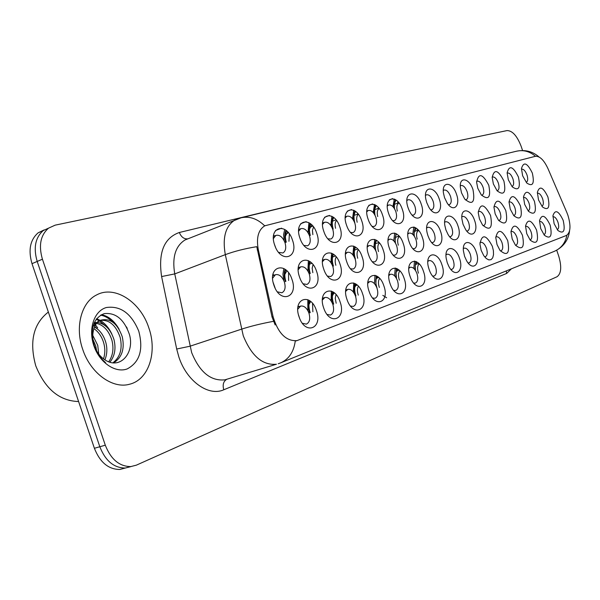 <?xml version="1.0" encoding="UTF-8"?>
<svg xmlns="http://www.w3.org/2000/svg" width="600" height="600" viewBox="0 0 600 600"><rect width="100%" height="100%" fill="white"/><g stroke="black" fill="none" stroke-linecap="round" stroke-linejoin="round"><path stroke-width="0.9" d="M368.048 219C362.04 202.282 377.325 198.413 382.507 214.958C388.53 231.278 373.493 235.882 368.048 219M372.195 226.425L374.332 226.425C376.68 224.978 377.183 221.895 375.825 217.185C373.74 212.1 371.197 209.88 368.205 210.517L366.81 211.815M346.493 225.03C340.327 207.877 356.392 203.812 361.695 220.778C367.868 237.502 352.065 242.347 346.493 225.03M350.647 232.478L353.197 232.56C355.657 231.045 356.205 227.88 354.825 223.065C352.665 217.837 350.01 215.572 346.86 216.27L345.248 217.89M323.805 231.368C317.475 213.772 334.388 209.498 339.803 226.897C346.155 244.042 329.52 249.142 323.805 231.368M327.945 238.815L330.968 239.017C333.555 237.428 334.14 234.173 332.737 229.252C330.502 223.868 327.728 221.558 324.405 222.33L322.56 224.34M388.56 213.27C382.702 196.95 397.26 193.275 402.33 209.423C408.202 225.353 393.877 229.74 388.56 213.27M392.678 220.642L394.455 220.583C396.697 219.195 397.155 216.195 395.827 211.59C393.81 206.64 391.373 204.458 388.515 205.035L387.322 206.07M408.097 207.81L408.06 207.69C402.45 191.805 416.287 188.445 421.23 204.135C426.607 218.647 414.63 224.138 408.743 209.498L408.097 207.81M412.17 215.115L413.64 215.01C415.785 213.683 416.205 210.757 414.9 206.25C412.935 201.428 410.595 199.282 407.88 199.815L406.868 200.625M299.903 238.05C293.4 219.975 311.22 215.468 316.763 233.333C323.288 250.928 305.76 256.305 299.903 238.05M303.983 245.438L307.567 245.805C310.275 244.147 310.92 240.795 309.487 235.755C307.17 230.212 304.26 227.858 300.757 228.705L298.657 231.195M426.735 202.597L425.88 199.403C422.903 185.595 435.06 185.587 439.275 199.095C443.925 211.597 435.143 218.498 428.745 207.007L426.735 202.597M430.74 209.82L431.947 209.7C433.995 208.417 434.377 205.575 433.095 201.157C431.19 196.455 428.947 194.347 426.353 194.835L425.505 195.465M444.525 197.625L443.452 193.065C441.57 180.623 452.632 181.875 456.51 194.28C460.785 205.785 453.502 212.962 447.21 203.093L444.525 197.625M448.463 204.75L449.43 204.623C451.395 203.392 451.748 200.61 450.487 196.29C448.635 191.7 446.467 189.63 443.993 190.08L443.303 190.553M461.535 192.877L460.365 187.417C459.18 176.078 469.365 178.087 472.995 189.675C475.26 202.5 472.485 205.605 464.678 198.99L461.535 192.877M465.397 199.89L466.155 199.763C468.037 198.577 468.353 195.87 467.115 191.632C465.315 187.155 463.23 185.123 460.86 185.535L460.312 185.88M477.803 188.325L476.603 182.235C478.59 172.583 482.647 173.587 488.775 185.257C491.077 197.423 488.58 200.625 481.283 194.873L477.803 188.325M481.582 195.233L482.16 195.112C483.967 193.972 484.252 191.325 483.037 187.178C481.283 182.805 479.272 180.803 477 181.185L476.588 181.425M493.38 183.975L492.173 177.405C494.272 168.637 498.18 169.845 503.903 181.035C506.22 192.623 503.955 195.877 497.115 190.815L493.38 183.975M497.498 190.665C499.23 189.562 499.493 186.975 498.293 182.91C496.582 178.627 494.64 176.663 492.465 177.015M508.32 179.797L507.112 172.882C509.272 164.865 513.037 166.23 518.408 176.977C520.725 188.055 518.67 191.34 512.243 186.84L508.32 179.797M512.205 186.39C513.862 185.325 514.102 182.805 512.925 178.815C511.26 174.63 509.385 172.695 507.293 173.017M522.645 175.792L521.452 168.608C523.635 161.25 527.265 162.743 532.335 173.085C534.638 183.705 532.763 187.005 526.71 182.977L522.645 175.792M526.32 182.295C527.91 181.267 528.127 178.792 526.972 174.885C525.345 170.79 523.53 168.885 521.52 169.185M274.673 245.1C267.99 226.53 286.8 221.775 292.47 240.127C299.19 258.188 280.688 263.865 274.673 245.1M278.655 252.375L282.892 252.968C285.735 251.22 286.433 247.77 284.978 242.618C282.57 236.895 279.517 234.502 275.805 235.44L273.435 238.507M346.718 261.712C340.478 244.343 356.745 239.55 362.115 256.763C368.377 273.683 352.373 279.278 346.718 261.712M350.58 268.785L353.265 269.025C355.957 267.517 356.587 264.218 355.163 259.11C353.077 254.017 350.475 251.76 347.332 252.337L345.465 254.16M409.065 241.642C403.283 225.525 417.315 221.392 422.34 237.375C428.138 253.11 414.33 257.933 409.065 241.642M412.92 248.678L414.48 248.647C416.798 247.32 417.285 244.282 415.935 239.542C414.03 234.825 411.72 232.688 409.013 233.138L407.827 234.067M368.55 254.685C362.468 237.757 377.933 233.197 383.183 249.975C389.28 266.483 374.062 271.808 368.55 254.685M372.435 261.772L374.685 261.892C377.243 260.452 377.827 257.243 376.418 252.263C374.407 247.305 371.903 245.085 368.918 245.618L367.298 247.087M427.905 235.583L427.17 232.98C423.653 218.535 436.185 217.455 440.572 231.502C445.605 245.055 435.3 251.715 429.127 238.53L427.905 235.583M431.715 242.55L432.998 242.483C435.21 241.208 435.653 238.252 434.325 233.618C432.472 229.013 430.252 226.913 427.665 227.333L426.668 228.053M323.737 269.115C317.325 251.288 334.462 246.233 339.945 263.895C346.38 281.25 329.528 287.145 323.737 269.115M327.54 276.127L330.72 276.525C333.562 274.95 334.252 271.553 332.79 266.317C330.645 261.082 327.923 258.78 324.615 259.41L322.47 261.668M299.498 276.915C292.905 258.6 310.98 253.275 316.597 271.41C323.212 289.23 305.438 295.447 299.498 276.915M303.195 283.815L306.96 284.43C309.96 282.788 310.71 279.278 309.225 273.907C307.005 268.522 304.155 266.175 300.668 266.865L298.23 269.647M389.303 248.01C383.377 231.495 398.1 227.153 403.237 243.525C409.178 259.635 394.695 264.697 389.303 248.01M393.188 255.075L395.07 255.105C397.5 253.725 398.033 250.605 396.653 245.752C394.695 240.915 392.295 238.74 389.452 239.228L388.065 240.397M445.875 229.8L444.817 225.375C442.755 212.535 454.02 213.225 457.972 225.9C462.525 238.14 454.26 245.392 447.967 234.33L445.875 229.8M449.64 236.692L450.675 236.603C452.783 235.373 453.188 232.493 451.882 227.962C450.082 223.462 447.945 221.407 445.47 221.79L444.645 222.345M463.043 224.272L461.873 218.782C460.62 207.157 470.94 208.785 474.615 220.545C478.83 231.907 471.862 239.317 465.697 229.68L463.043 224.272M466.748 231.083L467.572 230.978C469.582 229.792 469.95 226.987 468.668 222.562C466.912 218.16 464.85 216.135 462.487 216.487L461.812 216.907M479.467 218.985L478.245 212.767C480.255 202.822 484.35 203.708 490.537 215.423C492.817 228.218 490.147 231.397 482.52 224.962L479.467 218.985M483.097 225.697L483.728 225.6C485.655 224.452 485.993 221.715 484.732 217.388C483.022 213.083 481.035 211.095 478.763 211.425L478.237 211.725M495.18 213.93L493.95 207.188C496.088 198.195 500.033 199.298 505.785 210.517C508.103 222.667 505.688 225.923 498.54 220.298L495.18 213.93M498.743 220.538L499.207 220.447C501.053 219.345 501.353 216.667 500.115 212.43C498.45 208.222 496.522 206.272 494.347 206.572L493.957 206.782M510.24 209.085L509.018 201.96C511.215 193.763 515.018 195.045 520.403 205.808C522.727 217.395 520.537 220.702 513.832 215.722L510.24 209.085M514.043 215.513C515.805 214.44 516.082 211.83 514.868 207.683C513.232 203.565 511.38 201.645 509.287 201.923M524.678 204.435L523.47 197.025C525.697 189.517 529.357 190.935 534.435 201.292C536.752 212.377 534.757 215.708 528.45 211.267L524.678 204.435M528.27 210.772C529.965 209.745 530.213 207.195 529.02 203.13C527.423 199.095 525.623 197.205 523.62 197.46M538.53 199.972L537.352 192.36C539.58 185.445 543.097 186.975 547.905 196.958C550.215 207.593 548.393 210.923 542.445 206.947L538.53 199.972M541.935 206.228C543.555 205.23 543.78 202.733 542.602 198.75C541.05 194.798 539.31 192.938 537.375 193.178M273.9 285.157C267.12 266.325 286.215 260.7 291.96 279.337C298.77 297.638 279.998 304.207 273.9 285.157M277.44 291.862L281.888 292.778C285.053 291.053 285.877 287.43 284.355 281.91C282.067 276.368 279.075 273.975 275.392 274.733L272.632 278.175M323.663 307.897C317.16 289.83 334.538 283.965 340.095 301.89C346.62 319.462 329.535 326.197 323.663 307.897M327.112 314.452L330.428 315.06C333.555 313.515 334.358 309.96 332.843 304.38C330.788 299.31 328.132 297.015 324.855 297.495L322.388 300M346.957 299.385C340.635 281.79 357.112 276.225 362.55 293.685C368.895 310.815 352.688 317.197 346.957 299.385M350.505 306.045L353.31 306.45C356.257 304.972 356.985 301.522 355.5 296.108C353.513 291.157 350.955 288.907 347.843 289.358L345.69 291.382M369.067 291.3C362.903 274.155 378.562 268.875 383.88 285.892C390.053 302.595 374.655 308.663 369.067 291.3M372.668 298.028L375.03 298.275C377.82 296.85 378.48 293.505 377.025 288.24C375.09 283.41 372.638 281.205 369.675 281.625L367.808 283.26M390.075 283.627C384.067 266.91 398.963 261.885 404.168 278.475C410.175 294.78 395.528 300.548 390.075 283.627M393.697 290.37L395.678 290.505C398.317 289.132 398.925 285.892 397.5 280.763C395.61 276.045 393.255 273.885 390.428 274.267L388.822 275.58M410.062 276.322C404.205 260.01 418.388 255.225 423.48 271.418C429.345 287.332 415.395 292.83 410.062 276.322M413.685 283.058L415.335 283.11C417.84 281.79 418.395 278.632 416.993 273.645C415.155 269.032 412.882 266.91 410.19 267.27L408.81 268.32M429.097 269.362L428.82 268.485C423.84 252.915 437.107 249.413 441.9 264.69C447.57 280.087 434.498 285.51 429.18 269.603L429.097 269.362M432.713 276.067L434.062 276.06C436.447 274.785 436.95 271.718 435.577 266.858C433.785 262.35 431.595 260.265 429.022 260.603L427.86 261.42M447.255 262.725L446.228 258.525C443.933 245.235 455.423 245.257 459.472 258.263C464.332 271.343 454.905 278.58 448.725 266.145L447.255 262.725M450.832 269.377L451.935 269.332C454.2 268.11 454.658 265.125 453.315 260.377C451.567 255.968 449.46 253.92 446.993 254.235L446.018 254.873M464.595 256.395L463.41 250.882C462.097 238.965 472.537 240.18 476.272 252.127C480.728 264.135 472.92 271.695 466.732 261L464.595 256.395M468.127 262.98L469.005 262.913C471.165 261.728 471.577 258.817 470.257 254.19C468.555 249.877 466.515 247.868 464.16 248.153L463.357 248.64M481.162 250.335L479.933 243.99C481.957 233.745 486.09 234.502 492.33 246.255L493.388 250.605L493.522 254.647L492.713 257.805L491.07 259.65L488.82 259.905L486.27 258.517L483.78 255.683L481.162 250.335M484.643 256.845L485.325 256.77C487.38 255.623 487.763 252.788 486.465 248.265C484.8 244.05 482.835 242.07 480.57 242.34L479.925 242.7M497.018 244.545L495.772 237.623C497.947 228.397 501.923 229.403 507.713 240.638C510.015 253.388 507.442 256.635 499.995 250.388L497.018 244.545M500.438 250.965L500.947 250.89C502.912 249.78 503.257 247.02 501.982 242.603C500.355 238.47 498.45 236.528 496.283 236.775L495.78 237.03M512.197 238.995L510.96 231.653C513.21 223.275 517.035 224.475 522.442 235.252C524.775 247.38 522.442 250.695 515.452 245.197L512.197 238.995M515.91 245.257C517.785 244.185 518.1 241.493 516.847 237.173C515.257 233.123 513.42 231.21 511.335 231.442M526.748 233.678L525.533 226.035C527.812 218.377 531.495 219.728 536.58 230.085C538.912 241.673 536.79 245.017 530.22 240.142L526.748 233.678M530.257 239.858C532.05 238.822 532.335 236.19 531.105 231.96C529.553 227.993 527.768 226.118 525.765 226.327M540.705 228.577L539.513 220.71C541.793 213.683 545.34 215.153 550.148 225.127C552.472 236.22 550.537 239.587 544.342 235.222L540.705 228.577M544.028 234.675C545.745 233.67 546 231.105 544.793 226.965C543.27 223.072 541.545 221.228 539.618 221.423M554.107 223.68L552.945 215.655C555.202 209.167 558.615 210.735 563.175 220.365C565.493 231.015 563.722 234.382 557.88 230.46L554.107 223.68M557.25 229.695C558.9 228.728 559.125 226.215 557.94 222.165C556.447 218.34 554.775 216.525 552.923 216.712M299.077 316.882C292.395 298.312 310.733 292.125 316.425 310.538C323.138 328.582 305.108 335.692 299.077 316.882M302.385 323.25L306.3 324.135C309.615 322.538 310.5 318.855 308.947 313.11C306.84 307.905 304.065 305.565 300.615 306.082L297.795 309.173M284.737 229.462L283.59 234.525L284.108 240.562M394.335 199.042L392.91 206.618M374.535 204.495L373.185 212.505M308.94 222.69L308.01 232.635M331.913 216.292L330.803 225.435M353.752 210.233L352.507 218.76M274.358 235.987L273.63 235.252M374.737 239.392L373.808 247.627M298.897 267.495L298.425 266.985M283.822 268.522L282.938 274.132L283.822 280.545M308.355 260.618L307.905 271.043M413.827 227.01L412.755 234.353M353.722 246.09L352.89 254.88M394.755 233.04L393.735 240.803M331.62 253.155L330.945 262.642M273.968 275.243L272.993 274.245M414.518 261.053L413.82 268.485M395.243 267.968L394.605 275.858M375.007 275.257L374.46 283.673M353.745 282.952L353.317 291.99M331.373 291.067L331.125 300.907M307.8 299.655L307.86 310.65M298.845 306.675L298.14 305.903M357.165 222.285C356.272 218.542 356.663 215.888 358.343 214.335M335.572 228.308C334.725 224.827 335.032 222.225 336.495 220.493M312.855 234.638L312.435 230.325L313.538 227.04M377.722 216.555C376.778 212.535 377.265 209.865 379.178 208.545M397.32 211.095C396.353 207.007 396.855 204.368 398.82 203.19L399.03 203.115M288.938 241.298L289.388 234.022M274.44 244.358L275.55 247.312M335.85 265.282C334.845 261.832 334.972 259.072 336.248 257.002M398.317 245.19C397.155 240.968 397.53 238.095 399.45 236.565M357.712 258.248C356.647 254.55 356.858 251.722 358.335 249.788M417.21 239.108C416.002 234.638 416.467 231.772 418.605 230.528L418.635 230.52M312.84 272.678L312.173 268.275L313.02 264.668M288.6 280.478L288.562 272.827M378.51 251.558C377.392 247.605 377.685 244.748 379.38 242.985M273.157 282.517L275.138 288.15M312.87 311.76L312.525 303.42M336.173 303.24L335.257 298.343L336.03 294.585M358.305 295.14L358.17 294.772C357.082 291.285 357.15 288.45 358.365 286.26M379.343 287.445L379.215 287.1C378.075 283.373 378.21 280.47 379.627 278.407M399.368 280.125L399.255 279.788C398.055 275.82 398.272 272.888 399.893 270.983M418.463 273.142L418.35 272.82C417.105 268.597 417.405 265.65 419.235 263.97L418.02 263.655L416.01 264.322M298.515 314.962L299.55 318.15M566.798 212.37L567.93 215.325C571.08 225.923 570.57 232.642 566.393 235.478L296.978 340.627C286.095 341.34 278.13 333.353 273.082 316.673L258.285 249.593C256.163 237.743 258.33 229.815 264.78 225.817L535.373 156.308C539.76 155.94 543.967 160.05 547.987 168.653L566.798 212.37M148.815 327.832C140.625 302.048 114.93 285.03 96.765 294.855C81.532 302.062 74.767 326.767 82.688 349.267C90.42 373.26 112.778 389.31 129.765 384.18C148.785 379.59 157.5 352.11 148.815 327.832C140.625 302.048 114.93 285.03 96.765 294.855C81.532 302.062 74.767 326.767 82.688 349.267C90.42 373.26 112.778 389.31 129.765 384.18C148.785 379.59 157.5 352.11 148.815 327.832M522.577 150.502L521.1 146.19C517.05 135.81 512.347 130.605 507.015 130.583L55.155 225.157L43.26 230.55C35.295 237.57 33.27 247.868 37.193 261.442L99.825 446.752C105.435 460.882 113.933 467.978 125.31 468.03L130.852 466.62M264.78 225.817L265.298 225.57M275.175 324.968L272.032 317.017L256.778 246.675C244.98 248.595 234.487 251.257 225.308 254.647C222.33 237.623 225.517 226.08 234.885 220.02L237.368 218.955M297.165 340.582L295.26 341.032C293.767 351.923 288.9 359.205 280.642 362.865L554.362 251.317C561.127 248.355 565.312 242.993 566.925 235.215M48.443 228.233C40.492 235.26 38.49 245.587 42.428 259.207L105.3 445.2C110.925 459.39 119.43 466.515 130.792 466.582L136.335 465.173L557.025 276.75C561.293 273.608 561.84 266.685 558.683 255.99L556.71 250.222M94.395 448.283C99.983 462.368 108.472 469.425 119.858 469.47L125.31 468.03C113.933 467.978 105.435 460.882 99.825 446.752L37.193 261.442C33.27 247.868 35.295 237.57 43.26 230.55L38.108 232.845C30.135 239.865 28.095 250.132 32.002 263.663L94.395 448.283L105.3 445.2M44.108 229.935L38.108 232.845M309.067 300.322C307.935 303.915 308.108 307.972 309.57 312.51L309.69 312.855M309.683 300.735C308.528 304.237 308.715 308.212 310.222 312.668M310.695 301.553L308.955 304.462M332.618 291.675C331.41 295.207 331.553 299.295 333.045 303.945L333.157 304.275M334.567 293.093L333.938 293.303M333.225 292.05C331.972 295.5 332.123 299.513 333.66 304.095M334.14 292.733L332.423 295.733M354.983 283.485C353.775 286.68 353.798 290.498 355.05 294.93M357.225 285.097L356.002 285.51M355.582 283.837C354.233 287.212 354.345 291.255 355.92 295.965M356.4 284.407L354.697 287.513M376.237 275.737L375.803 285.54M378.75 277.515L376.98 278.108M376.845 276.06C375.397 279.345 375.472 283.403 377.07 288.225M377.565 276.532L375.87 279.735M386.625 297.772L382.822 295.358M287.077 271.072L286.545 271.26M285.105 269.34C283.815 272.858 283.897 276.938 285.337 281.58M285.728 269.82C284.468 273.12 284.52 276.983 285.877 281.4M286.86 270.855L284.82 274.447M311.865 263.325L309.48 264.173M309.615 261.375C308.228 264.832 308.272 268.95 309.75 273.728M310.23 261.825C308.85 265.072 308.865 268.98 310.267 273.555M335.362 255.983L332.58 256.972M332.873 253.853C331.388 257.235 331.403 261.375 332.91 266.272M333.48 254.28C331.987 257.445 331.965 261.39 333.405 266.108M48.352 312.053C33.338 323.79 29.138 341.707 35.752 365.798C45.112 389.01 59.392 400.928 78.6 401.543M92.767 335.347L97.74 345.353L98.73 354.067M92.895 339.225L95.738 346.058L96.623 350.858M94.448 326.993C99.877 330.06 103.672 335.235 105.825 342.502C107.438 348.54 107.13 354.322 104.91 359.843M93.892 328.582C98.64 331.897 101.94 336.78 103.792 343.215C105.24 348.517 105.142 353.737 103.515 358.882M94.222 322.657L96.21 322.418M97.403 322.447C105.097 323.655 110.632 329.377 113.993 339.623C116.13 348.653 114.757 356.168 109.882 362.183M93.998 323.175L95.34 323.197M96.578 323.362C103.755 325.14 108.877 330.803 111.945 340.35C113.962 348.63 112.89 355.778 108.72 361.785M93.398 330.705C92.302 335.483 92.61 340.47 94.32 345.69C96.623 352.147 100.275 356.94 105.292 360.075C120.405 370.05 134.993 352.455 129.36 334.267C123.998 319.207 115.59 312.337 104.137 313.657C93.675 318.06 90.12 328.185 93.472 344.025L93.99 345.66C96.472 352.755 100.328 358.395 105.555 362.595C100.222 357.952 96.427 352.312 94.155 345.675C92.355 339.998 92.1 335.01 93.398 330.705C94.403 325.522 96.795 322.035 100.575 320.243C110.145 317.827 117.375 323.317 122.257 336.712C124.852 348.84 121.98 357.555 113.64 362.858M92.805 326.767L98.498 321.007L99.757 320.543M100.177 320.43C109.208 319.478 115.875 325.147 120.188 337.447C122.663 348.712 120.233 357.165 112.905 362.798M138.743 331.095C131.317 313.395 120.525 305.535 106.358 307.522C94.177 310.89 88.05 328.837 93.84 345.653C99.442 362.528 115.312 373.365 127.148 368.947C139.725 362.257 143.595 349.635 138.743 331.095M97.665 327.87L95.49 324.915M94.68 323.903L94.073 323.175M126.51 326.94L127.23 328.395M100.597 315.15C104.88 315.885 108.938 318.218 112.778 322.163M96.188 319.267L99.18 320.76M99.375 320.88L104.85 325.41M94.718 326.377L97.02 328.627M101.363 314.722C108.413 315.952 114.345 320.835 119.183 329.362M96.637 318.675L100.192 320.385M100.245 320.415C105.007 323.355 108.84 327.825 111.757 333.84M357.668 249.015L354.532 250.125M354.968 246.735C353.618 249.458 353.415 252.938 354.345 257.175M355.575 247.14C353.97 250.215 353.91 254.175 355.388 259.035M286.013 230.37C284.498 233.618 284.407 237.615 285.735 242.362M286.62 230.888C285.15 233.917 285.03 237.683 286.275 242.19M287.7 231.938L285.413 236.197M288.472 232.822L286.8 233.46M310.2 223.545C308.572 226.718 308.452 230.752 309.825 235.65M310.808 224.032C309.202 226.995 309.038 230.805 310.327 235.478M311.73 224.903L309.472 229.208M312.855 226.155L310.665 226.987M333.165 217.095C331.522 219.983 331.298 223.8 332.483 228.548M333.772 217.567C332.04 220.425 331.837 224.272 333.165 229.11M335.985 219.84L332.46 221.167M355.005 210.998C353.49 213.345 353.093 216.6 353.82 220.763M355.612 211.455C353.752 214.192 353.513 218.055 354.885 223.05M353.528 210.66L354.12 210.435M358.147 214.08L354.142 215.272M357.743 213.577L357.6 213.975M396.472 268.388L395.783 277.298M399.12 270.21L396.96 271.05M397.08 268.688L395.978 273.007L396.51 278.483M397.702 269.077L396.03 272.377M415.755 261.405L414.893 269.655M418.26 263.017L418.02 263.655M416.362 261.683L415.215 265.507L415.493 270.502M416.903 261.99L415.23 265.395M379.02 242.565L375.413 243.615M375.99 239.993L374.782 244.072L375.045 249.308M376.597 240.375C375.06 242.947 374.82 246.458 375.877 250.89M399.308 236.663L398.228 236.377L395.303 237.413M398.535 235.553L398.228 236.377M396.015 233.587L394.853 242.153M396.623 233.962C395.168 236.1 394.785 239.167 395.49 243.165M418.035 230.843L416.978 230.542L414.27 231.502M417.465 229.245L416.978 230.542M415.11 227.513L413.783 235.478M413.685 227.31L414.202 227.123M415.732 227.865C414.293 229.71 413.827 232.507 414.345 236.257M416.123 228.127L414.188 232.192M375.803 205.215C374.317 207.248 373.83 210.202 374.347 214.065M376.41 205.665C374.707 207.788 374.25 211.005 375.053 215.317M374.168 205.178L375.142 204.81M378.907 208.71L377.978 208.47L374.782 209.663M378.33 207.502L377.978 208.47M395.618 199.733L394.103 203.108L393.975 207.907M396.24 200.175C394.575 201.945 394.013 204.825 394.56 208.815M393.84 199.95L395.16 199.455M398.332 203.475L397.41 203.22L394.455 204.315M397.95 201.75L397.41 203.22M273.082 316.673L272.032 317.017M258.285 249.593L257.25 249.983M511.41 268.822L506.662 273.428L223.763 389.783C222.39 384.66 223.462 381.135 226.98 379.2L227.175 379.14M223.763 389.783C208.612 396.728 186.712 381.3 178.868 357L176.692 349.028L161.61 276.555C158.085 252.615 164.002 237.93 179.355 232.485L466.14 163.387M191.663 352.605C199.688 372.195 210.757 381.27 224.88 379.837L276.457 364.237C262.567 365.513 251.505 356.025 243.263 335.767L225.308 254.647L174.743 273.907L191.663 352.605M278.228 363.735L280.642 362.865M264.675 225.817C257.317 218.655 249.465 215.985 241.118 217.792L185.002 239.978C175.41 246.06 171.99 257.37 174.743 273.907L161.61 276.555M241.118 217.792L516.533 151.208C523.41 149.692 529.732 151.38 535.5 156.278M273.435 321.353C261.525 323.535 250.86 326.153 241.44 329.197L189.922 346.237L176.692 349.028M42.428 259.207L32.002 263.663M187.665 238.86C183.953 239.13 181.178 237 179.355 232.485M506.662 273.428L506.272 270.915M275.49 230.52L281.603 228.173M389.28 199.868L392.662 198.6M368.79 205.373L372.623 203.925M300.697 223.71L306.15 221.625M324.577 217.267L329.445 215.415M347.25 211.163L351.577 209.528M366.84 211.028L368.205 210.517M345.285 216.862L346.86 216.27M322.605 223.005L324.405 222.33M387.345 205.478L388.515 205.035M298.71 229.485L300.757 228.705M273.495 236.317L275.805 235.44M345.525 252.983L347.332 252.337M407.85 233.55L409.013 233.138M367.35 246.173L368.918 245.618M322.553 260.145L324.615 259.41M298.327 267.697L300.668 266.865M388.095 239.708L389.452 239.228M272.752 275.678L275.392 274.733M322.515 298.275L324.855 297.495M345.788 290.04L347.843 289.358M367.882 282.218L369.675 281.625M388.875 274.785L390.428 274.267M408.855 267.72L410.19 267.27M297.96 306.968L300.615 306.082M296.978 340.627L296.303 340.845M516.533 151.208C525.12 149.483 532.597 151.387 538.965 156.922M569.565 230.873C568.388 240.285 563.317 247.103 554.362 251.317M130.792 466.582L125.31 468.03M98.498 321.007L100.575 320.243"/></g></svg>

